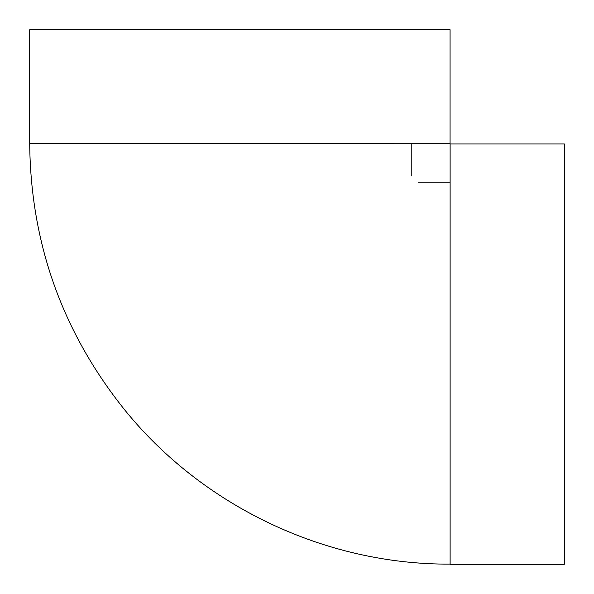 <?xml version="1.0" encoding="UTF-8"?>
<svg xmlns="http://www.w3.org/2000/svg" width="594" height="594" viewBox="0 0 594 594"><rect width="100%" height="100%" fill="white"/><g stroke="black" fill="none" stroke-linecap="round" stroke-linejoin="round"><path stroke-width="0.89" d="M450.118 182.766L418.087 182.766M411.234 143.703L411.234 175.913M450.118 143.934L564.3 143.934L564.3 564.3L450.118 564.3L450.118 143.748L29.7 143.703C30.68 243.02 62.14 331.497 124.087 409.132C202.235 506.251 325.46 564.835 450.118 564.114M450.066 143.703L450.066 29.7L29.7 29.7L29.7 143.703"/></g></svg>
